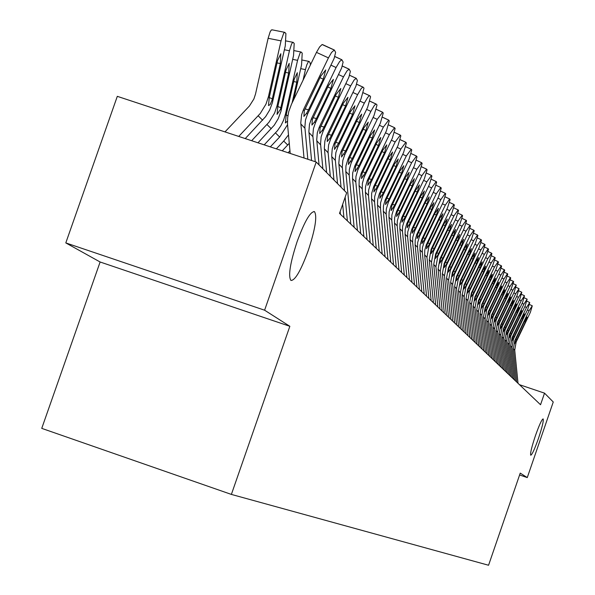 <?xml version="1.0" encoding="UTF-8"?>
<svg xmlns="http://www.w3.org/2000/svg" width="595" height="595" viewBox="0 0 595 595"><rect width="100%" height="100%" fill="white"/><g stroke="black" fill="none" stroke-linecap="round" stroke-linejoin="round"><path stroke-width="0.89" d="M535.396 435.8C539.234 424.986 541.822 419.349 543.153 418.895C543.77 420.658 542.209 427.128 538.49 438.322C534.674 449.084 532.086 454.721 530.733 455.235C530.1 453.531 531.655 447.053 535.396 435.8M297.158 241.525C304.618 221.318 310.397 211.374 314.495 211.686C317.321 216.253 315.231 229.209 308.247 250.562C300.899 270.561 295.135 280.528 290.94 280.461C288.032 276.139 290.107 263.161 297.158 241.525M100.116 261.993L289.847 326.298L264.604 310.203L65.8 242.909L100.116 261.993L41.747 428.37L231.381 494.415L488.562 565.25L520.238 473.114L527.267 477.592L553.253 401.989L544.529 393.154L519.48 384.69M65.8 242.909L117.304 96.338L316.205 162.026L264.604 310.203M316.205 162.026L346.662 192.862L339.522 213.397L540.543 404.741L544.529 393.154M519.599 474.966L527.267 477.592M289.847 326.298L231.381 494.415M304.023 158.002L300.78 122.92L301.628 114.664L303.435 109.755L328.433 57.886L316.473 52.375L319.604 46.946L322.103 44.536L334.197 50.002M290.196 153.436L287.497 123.946L287.653 117.713L288.768 111.562L291.483 104.214L316.473 52.375M307.831 159.259L304.863 127.248L305.458 120.064L307.496 114.195L334.145 58.392L335.632 52.375L334.316 50.002L331.564 52.442L328.433 57.886M305.027 108.915L308.493 109.83L306.626 113.243L303.904 116.412L304.313 110.722L320.75 76.153L325.725 69.957L323.264 79.172L320.021 77.677M308.493 109.83L323.264 79.172M245.244 138.59L265.645 116.62L269.699 109.978L272.413 102.697L285.273 45.852L285.92 33.528L284.715 32.316L283.674 33.246L281.041 40.869L268.122 38.296L270.167 31.803L271.335 29.981L272.205 29.951M238.721 136.434L260.275 113.459L265.995 104.088L268.442 96.658L281.041 40.869M224.984 131.897L249.402 106.036L253.879 98.993L255.515 94.047L268.122 38.296M271.982 100.354L270.182 104.556L268.509 105.575L269.252 97.506L277.582 60.467L280.825 53.728L280.319 63.561L271.982 100.354L272.785 101.195M311.572 160.494L308.887 131.502L309.474 124.377L311.497 118.554L336.078 67.525L331.095 65.227M315.246 161.706L312.836 135.697L313.424 128.624L315.424 122.845L341.642 67.942L343.122 62.044L341.85 59.745L339.641 61.508L336.078 67.525M313.059 117.684L316.414 118.561L314.584 121.93L311.921 125.062L312.345 119.483L328.514 85.487L333.386 79.366L330.946 88.402L327.808 86.952M316.414 118.561L330.946 88.402M319.054 164.912L316.726 139.818L317.306 132.804L319.292 127.07L343.486 76.852L338.659 74.628M322.869 168.772L320.556 143.871L321.129 136.917L323.1 131.227L348.901 77.194L350.373 71.407L349.139 69.169L346.982 70.924L343.486 76.852M320.831 126.17L324.089 127.025L322.289 130.335L319.679 133.436L320.117 127.97L336.034 94.516L340.809 88.469L338.384 97.342L335.342 95.936M324.089 127.025L338.384 97.342M257.985 142.793L274.236 125.225L278.222 118.688L280.892 111.525L293.536 55.588L294.198 43.487L293.238 42.371L292.294 42.84L291.431 44.357L289.438 50.761L284.395 49.749M251.663 140.71L269.022 122.176L274.645 112.961L277.054 105.657L289.438 50.761M280.483 109.235L277.084 114.389L277.835 106.475L286.031 70.031L289.2 63.375L288.679 73.021L280.483 109.235L281.257 110.045M293.774 99.454L301.539 65.011L302.215 53.126L301.085 51.996L300.096 52.918L297.567 60.333L292.688 59.359M270.316 146.868L279.635 137.021L287.549 124.719M264.202 144.845L277.493 130.625L280.952 125.619L283.607 120.153L285.392 114.359L297.567 60.333M287.445 121.127L285.392 122.927L286.15 115.155L294.205 79.284L297.299 72.709L296.771 82.184L292.086 102.957M326.625 172.572L324.327 147.865L324.892 140.963L326.848 135.318L350.656 85.888L345.978 83.731M330.314 176.313L328.038 151.799L328.596 144.942L330.537 139.349L355.929 86.156L357.394 80.474L356.204 78.302L354.092 80.042L350.656 85.888M328.366 134.388L331.519 135.221L329.749 138.486L327.198 141.55L327.652 136.188L343.308 103.255L347.993 97.283L345.591 105.999L342.646 104.638M331.519 135.221L345.591 105.999M333.951 179.995L331.69 155.667L332.248 148.869L334.174 143.313L357.602 94.642L353.073 92.552M337.536 183.617L335.283 159.475L335.84 152.729L337.744 147.218L361.001 98.919L363.999 88.179L363.329 87.316L362.519 87.309L360.979 88.878L357.602 94.642M340.414 214.252L340.162 211.56M335.662 142.354L338.719 143.164L334.487 149.419L334.948 144.154L350.366 111.734L354.955 105.828L352.575 114.389L349.719 113.072M338.719 143.164L352.575 114.389M282.268 150.818L289.259 143.321M276.34 148.854L283.718 141.06L288.478 134.894M303.063 80.199L305.443 69.608L300.713 68.656M305.443 69.608L306.789 64.84L308.441 61.612L309.08 61.426L309.98 62.468L310.449 64.862M288.106 152.744L289.951 150.788M343.925 217.591L342.675 204.33M341.061 187.187L338.823 163.223L339.373 156.53L341.27 151.056L364.341 103.128L359.953 101.098M344.535 190.705L342.311 166.92L342.854 160.278L344.736 154.841L367.636 107.279L370.603 96.732L369.956 95.884L369.168 95.892L367.665 97.446L364.341 103.128M347.376 220.879L345.152 197.22M342.742 150.081L345.702 150.862L341.552 157.043L342.021 151.881L357.201 119.952L361.708 114.114L359.35 122.525L356.576 121.246M345.702 150.862L359.35 122.525M350.782 224.114L345.814 171.501L345.948 165.834L348.149 158.575L370.878 111.362L366.617 109.391M354.137 227.305L349.198 175.079L349.332 169.456L351.124 163.104L374.069 115.385L377.014 105.017L376.382 104.199L375.616 104.214L374.143 105.754L370.878 111.362M349.6 157.578L352.478 158.337L348.402 164.436L348.878 159.371L363.835 127.918L368.26 122.154L365.918 130.417L363.233 129.174M352.478 158.337L365.918 130.417M357.439 230.451L352.53 178.604L352.664 173.019L354.828 165.864L377.215 119.35L373.08 117.438M360.689 233.545L355.817 182.077L355.944 176.529L357.707 170.282L380.317 123.254L383.239 113.065L382.622 112.269L377.215 119.35M356.264 164.845L359.053 165.588L355.051 171.613L355.542 166.637L370.276 135.653L374.612 129.955L372.291 138.077L369.688 136.872M359.053 165.588L372.291 138.077M363.895 236.594L359.053 185.499L359.179 179.995L361.314 172.944L383.373 127.107L379.357 125.248M367.055 239.607L362.243 188.875L362.37 183.409L364.103 177.243L386.386 130.9L389.279 120.874L388.684 120.108L383.373 127.107M362.727 171.91L365.442 172.632L361.507 178.582L362.005 173.695L376.523 143.164L380.785 137.527L378.487 145.522L375.951 144.347M365.442 172.632L378.487 145.522M370.164 242.567L365.389 192.2L365.509 186.77L367.234 180.649L389.353 134.641L385.456 132.834M373.236 245.49L368.483 195.472L368.603 190.08L370.692 183.186L392.276 138.323L395.147 128.468L394.567 127.717L389.353 134.641M369.004 178.768L371.644 179.467L367.777 185.35L368.283 180.553L382.592 150.453L386.78 144.883L384.496 152.744L382.042 151.606M371.644 179.467L384.496 152.744M376.263 248.368L371.54 198.708L371.659 193.353L373.734 186.503L395.162 141.96L391.369 140.204M379.246 251.209L374.553 201.891L374.671 196.573L376.732 189.768L398.003 145.537L400.852 135.838L400.286 135.11L395.162 141.96M375.103 185.432L377.669 186.116L373.876 191.932L374.381 187.209L388.49 157.541L392.603 152.03L390.342 159.765L387.955 158.657M377.669 186.116L390.342 159.765M382.183 254.005L377.52 205.03L377.639 199.749L379.312 193.799L400.807 149.07L397.125 147.367M385.084 256.765L380.45 208.124L380.562 202.88L382.592 196.172L403.566 152.551L406.392 143.008L405.842 142.302L400.807 149.07M381.038 191.917L383.53 192.579L379.796 198.328L380.309 193.68L394.225 164.428L398.263 158.984L396.025 166.593L393.704 165.514M383.53 192.579L396.025 166.593M387.947 259.487L383.336 211.18L383.448 205.974L385.099 200.106L406.296 155.987L402.718 154.328M390.766 262.172L386.185 214.193L386.296 209.016L388.297 202.404L408.988 159.378L411.785 149.977L411.249 149.293L406.296 155.987M386.802 198.217L389.227 198.864L385.56 204.546L386.081 199.98L399.795 171.129L403.774 165.737L401.551 173.234L399.29 172.186M389.227 198.864L401.551 173.234M393.548 264.82L388.989 217.16L389.108 212.028L390.737 206.234L411.636 162.718L408.155 161.104M396.292 267.438L391.763 220.091L391.874 214.988L393.845 208.458L414.254 166.012L417.028 156.768L416.507 156.091L411.636 162.718M392.41 204.345L394.775 204.978L391.168 210.593L391.688 206.101L405.225 177.645L409.129 172.312L406.928 179.69L404.726 178.671M394.775 204.978L406.928 179.69M399 270.011L394.5 222.984L394.604 217.911L396.568 211.433L416.835 169.27L413.443 167.693M401.67 272.555L397.192 225.832L397.304 220.804L399.252 214.356L419.386 172.476L422.13 163.365L421.624 162.71L416.835 169.27M397.869 210.318L400.167 210.928L396.62 216.483L397.148 212.065L410.498 183.989L414.343 178.716L412.156 185.982L410.022 184.986M400.167 210.928L412.156 185.982M404.31 275.061L399.855 228.651L399.966 223.646L401.9 217.249L421.892 175.644L418.597 174.112M406.906 277.538L402.48 231.425L402.592 226.457L404.511 220.098L424.376 178.768L427.098 169.791L426.608 169.159L421.892 175.644M403.187 216.126L405.426 216.721L401.93 222.218L402.465 217.867L415.637 190.162L419.423 184.941L417.251 192.103L415.169 191.129M405.426 216.721L417.251 192.103M409.479 279.985L405.076 234.17L405.18 229.231L406.742 223.668L426.823 181.854L423.61 180.359M412.008 282.394L407.635 236.877L407.739 231.968L409.635 225.691L429.24 184.896L431.94 176.053L431.464 175.436L426.823 181.854M408.363 221.786L410.543 222.366L407.106 227.796L407.642 223.519L420.643 196.172L424.369 191.01L422.219 198.061L420.189 197.116M410.543 222.366L422.219 198.061M414.514 284.774L410.163 239.547L410.267 234.675L411.807 229.179L431.628 187.901L428.497 186.443M416.983 287.125L412.655 242.187L412.759 237.338L414.626 231.143L433.978 190.869L436.656 182.152L436.195 181.549L431.628 187.901M413.399 227.297L415.526 227.863L412.149 233.24L412.685 229.023L425.522 202.032L429.151 196.886L427.054 203.877L425.075 202.954M415.526 227.863L427.054 203.877M419.416 289.445L415.117 244.79L415.213 239.971L416.738 234.549L436.306 193.792L433.257 192.378M421.825 291.736L417.541 247.356L417.645 242.574L419.49 236.453L438.597 196.685L441.252 188.094L440.798 187.507L436.306 193.792M418.315 232.667L420.39 233.225L417.058 238.543L417.601 234.385L430.267 207.737L433.881 202.687L431.762 209.537L429.835 208.637M420.39 233.225L431.762 209.537M424.198 293.997L419.944 249.893L420.048 245.14L421.877 239.064L440.865 199.541L437.89 198.157M426.548 296.236L422.316 252.399L422.413 247.676L424.235 241.637L443.104 202.359L445.737 193.896L445.291 193.323L440.865 199.541M423.105 237.911L425.128 238.446L421.848 243.705L422.39 239.621L434.9 213.308L438.455 208.302L436.358 215.055L434.484 214.178M425.128 238.446L436.358 215.055M428.861 298.437L424.652 254.876L424.756 250.183L426.236 244.895L445.313 205.141L442.412 203.795M431.152 300.616L426.965 257.323L428.861 246.687L447.492 207.893L450.11 199.548L449.671 198.99L445.313 205.141M427.775 243.02L429.746 243.541L426.518 248.747L427.061 244.724L439.422 218.729L442.888 213.746L440.843 220.44L439.006 219.585M429.746 243.541L440.843 220.44M433.413 302.766L429.248 259.732L431.137 249.164L449.649 210.608L446.823 209.291M435.644 304.893L431.501 262.12L433.376 251.618L451.776 213.293L454.372 205.059L453.948 204.516L449.649 210.608M432.334 248.003L434.253 248.517L431.07 253.663L431.62 249.699L443.825 224.025L447.276 219.124L445.216 225.691L443.424 224.858M434.253 248.517L445.216 225.691M437.853 306.998L433.733 264.478L435.592 254.035L453.881 215.94L451.122 214.661M440.032 309.065L435.934 266.805L437.786 256.423L455.963 218.566L458.529 210.444L458.12 209.909L453.881 215.94M436.775 252.868L438.656 253.366L437.318 255.91L435.481 258.438L436.068 254.548L448.124 229.194L451.523 224.337L449.478 230.823L447.738 230.005M438.656 253.366L449.478 230.823M442.182 311.118L438.106 269.104L439.95 258.788L458.016 221.147L455.324 219.897M444.309 313.141L440.255 271.38L442.085 261.116L460.047 223.705L462.59 215.695L462.189 215.174L458.016 221.147M441.118 257.613L442.948 258.104L439.861 263.146L440.412 259.294L452.319 234.237L455.673 229.432L453.643 235.821L451.94 235.025M442.948 258.104L453.643 235.821M446.414 315.142L442.382 273.618L444.197 263.421L462.047 226.234L459.422 225.007M448.489 317.12L444.48 275.842L446.28 265.705L464.033 228.733L466.562 220.819L466.168 220.314L462.047 226.234M445.35 262.246L447.143 262.73L445.834 265.214L444.063 267.691L444.651 263.92L456.417 239.16L459.727 234.4L457.711 240.707L456.045 239.934M447.143 262.73L457.711 240.707M450.541 319.076L446.555 278.036L448.347 267.958L465.989 231.195L463.423 229.997M452.572 321.01L448.6 280.2L450.385 270.182L467.923 233.634L470.429 225.832L470.05 225.334L465.989 231.195M449.485 266.776L451.241 267.244L449.946 269.706L448.199 272.16L448.786 268.434L460.418 243.965L463.654 239.227L461.683 245.482L460.061 244.724M451.241 267.244L461.683 245.482M454.58 322.914L450.631 282.342L452.401 272.384L469.842 236.044L467.328 234.876M456.558 324.803L452.631 284.462L454.394 274.555L471.731 238.431L474.215 230.726L473.843 230.243L469.842 236.044M453.531 271.201L455.242 271.662L453.963 274.087L452.245 276.526L452.832 272.852L464.331 248.665L467.544 243.995L465.565 250.145L463.974 249.402M455.242 271.662L465.565 250.145M458.522 326.67L454.61 286.552L456.365 276.705L473.598 240.782L471.151 239.644M460.456 328.514L456.566 288.627L458.306 278.832L475.45 243.11L477.911 235.508L477.547 235.032L473.598 240.782M457.481 275.522L459.147 275.968L457.89 278.378L456.231 280.818L456.781 277.166L468.153 253.254L471.322 248.636L469.358 254.697L467.804 253.976M459.147 275.968L469.358 254.697M462.374 330.337L458.5 290.672L460.232 280.929L477.272 245.415L474.877 244.3M464.271 332.136L460.418 292.695L462.137 283.012L479.079 247.691L481.526 240.187L481.169 239.718L477.272 245.415M461.341 279.747L462.97 280.186L461.727 282.566L460.061 284.96L460.642 281.383L471.887 257.739L474.988 253.135L473.062 259.152L471.545 258.446M462.97 280.186L473.062 259.152M466.138 333.921L462.308 294.696L464.018 285.065L480.872 249.945L478.529 248.851M467.99 335.684L464.182 296.674L465.878 287.095L482.634 252.168L485.066 244.753L484.717 244.3L480.872 249.945M465.112 283.882L466.711 284.306L465.483 286.664L463.84 289.036L464.42 285.503L475.539 262.127L478.618 257.59L476.684 263.511L475.204 262.819M466.711 284.306L476.684 263.511M469.827 337.425L466.026 298.63L467.722 289.103L484.382 254.37L482.091 253.299M471.634 339.15L467.856 300.564L469.537 291.096L486.108 256.549L488.517 249.223L488.175 248.784L484.382 254.37M468.801 287.921L470.362 288.337L469.15 290.665L467.529 293.023L468.116 289.534L479.109 266.419L482.151 261.926L480.232 267.765L478.782 267.088M470.362 288.337L480.232 267.765M473.427 340.861L469.671 302.483L471.344 293.06L487.818 258.699L485.579 257.657M475.197 342.541L471.456 304.372L473.122 295.001L489.514 260.833L491.901 253.596L491.567 253.165L487.818 258.699M472.415 291.87L473.94 292.279L472.742 294.584L471.143 296.92L471.723 293.476L482.597 270.613L485.602 266.158L483.698 271.937L482.285 271.268M473.94 292.279L483.698 271.937M476.952 344.215L473.233 306.247L474.884 296.927L491.187 262.938L488.993 261.912M478.685 345.866L474.981 308.098L476.625 298.831L492.839 265.02L495.211 257.873L494.884 257.449L491.187 262.938M475.94 295.737L477.435 296.139L476.253 298.422L474.676 300.735L475.264 297.336L486.018 274.719L488.978 270.308L487.097 276.013L485.706 275.359M477.435 296.139L487.097 276.013M480.403 347.495L476.714 309.936L478.35 300.713L494.475 267.088L492.333 266.084M482.099 349.109L478.432 311.743L480.053 302.572L496.096 269.126L498.446 262.06L498.127 261.651L494.475 267.088M479.399 299.523L480.864 299.917L479.689 302.171L478.142 304.469L478.722 301.115L489.358 278.735L492.288 274.362L490.414 280L489.053 279.367M480.864 299.917L490.414 280M483.78 350.708L480.128 313.543L481.742 304.417L497.695 271.149L495.598 270.167M485.438 352.292L481.809 315.313L483.415 306.239L499.279 273.142L501.615 266.158L501.302 265.757L497.695 271.149M482.783 303.227L484.218 303.614L483.058 305.845L481.548 308.151L482.106 304.811L492.63 282.67L495.523 278.334L493.664 283.904L492.333 283.287M484.218 303.614L493.664 283.904M487.082 353.854L483.467 317.068L485.066 308.039L500.849 275.121L498.796 274.161M488.711 355.401L485.111 318.808L486.703 309.824L502.403 277.077L504.716 270.175L504.411 269.78L500.849 275.121M486.093 306.856L487.498 307.236L486.353 309.445L484.843 311.706L485.416 308.426L495.836 286.515L498.692 282.223L496.847 287.735L495.546 287.125M487.498 307.236L496.847 287.735M490.317 356.933L486.74 320.534L488.316 311.594L503.943 279.01L501.927 278.066M491.916 358.45L488.346 322.23L489.923 313.342L505.46 280.929L507.758 274.102L507.461 273.715L503.943 279.01M489.335 310.404L490.711 310.776L489.573 312.963L488.086 315.209L488.666 311.973L498.974 290.286L501.793 286.031L499.964 291.476L498.692 290.881M490.711 310.776L499.964 291.476M493.493 359.953L489.938 323.918L491.507 315.075L506.962 282.826L504.991 281.904M495.047 361.44L491.515 325.584L493.077 316.785L508.457 284.7L510.733 277.954L510.443 277.575L506.962 282.826M492.511 313.885L493.857 314.249L492.734 316.414L491.291 318.66L491.842 315.439L502.046 293.982L504.835 289.765L503.02 295.142L501.771 294.562M493.857 314.249L503.02 295.142M496.594 362.913L493.077 327.235L494.631 318.481L509.93 286.559L507.996 285.652M498.127 364.363L494.623 328.871L496.163 320.155L511.388 288.397L513.649 281.725L513.366 281.353L509.93 286.559M495.628 317.299L496.944 317.656L495.836 319.798L494.386 322.007L494.958 318.846L505.058 297.597L507.818 293.417L506.01 298.742L504.791 298.169M496.944 317.656L506.01 298.742M499.636 365.806L496.156 330.493L497.688 321.821L512.831 290.219L510.941 289.334M501.139 367.234L497.665 332.092L499.19 323.464L514.266 292.019L516.229 285.057L512.831 290.219M498.677 320.638L499.971 320.988L498.87 323.115L497.465 325.324L498.015 322.178L508.011 301.144L510.733 297.002L508.941 302.26L507.743 301.702M499.971 320.988L508.941 302.26M502.619 368.647L499.168 333.676L500.685 325.093L515.679 293.804L513.827 292.933M504.091 370.045L500.655 335.245L502.165 326.707L517.085 295.574L519.033 288.687L515.679 293.804M501.667 323.911L502.931 324.253L501.845 326.358L500.432 328.537L501.005 325.443L510.904 304.618L513.597 300.512L511.819 305.718L510.644 305.168M502.931 324.253L511.819 305.718M505.542 371.429L502.12 336.8L503.623 328.299L518.468 297.322L516.653 296.466M506.985 372.797L503.578 338.339L505.073 329.883L519.844 299.054L521.785 292.249L518.468 297.322M504.597 327.124L505.839 327.458L504.761 329.541L503.37 331.698L503.935 328.641L513.738 308.024L516.401 303.956L514.638 309.103L513.485 308.56M505.839 327.458L514.638 309.103M508.413 374.158L505.021 339.864L506.509 331.445L521.205 300.765L519.428 299.932M509.826 375.505L506.449 341.374L507.929 332.999L522.559 302.468L524.485 295.737L521.205 300.765M507.468 330.27L508.688 330.604L507.624 332.664L506.248 334.807L506.814 331.779L516.519 311.363L519.145 307.325L517.397 312.42L516.267 311.892M508.688 330.604L517.397 312.42M511.224 376.836L507.862 342.869L509.335 334.531L523.89 304.149L522.142 303.331M512.607 378.152L509.261 344.349L510.726 336.056L525.214 305.815L527.133 299.159L523.89 304.149M510.287 333.356L511.477 333.683L510.428 335.729L509.067 337.848L509.632 334.859L519.249 314.643L521.845 310.635L520.104 315.677L518.996 315.157M511.477 333.683L520.104 315.677M513.983 379.461L510.644 345.814L512.102 337.558L526.523 307.466L524.805 306.663M515.337 380.755L512.02 347.272L513.47 339.053L527.817 309.095L529.729 302.52L526.523 307.466M513.046 336.383L514.221 336.703L511.856 340.853L512.399 337.878L521.919 317.856L524.493 313.885L522.767 318.868L521.681 318.362M514.221 336.703L522.767 318.868M516.683 382.035L513.381 348.707L514.824 340.526L529.104 310.716L527.423 309.928M518.022 383.306L514.727 350.135L516.163 341.991L530.376 312.323L532.272 305.808L529.104 310.716M515.761 339.358L516.906 339.671L515.872 341.679L514.549 343.769L515.114 340.846L524.545 321.01L527.088 317.068L525.37 322.007L524.307 321.501M516.906 339.671L525.37 322.007M304.313 110.722L303.435 109.755M307.496 114.195L306.626 113.243M304.938 128.275L300.854 123.953M268.442 96.658L269.252 97.506M258.2 115.824L262.633 120.205M280.319 63.561L277.032 62.906M269.238 97.58L272.361 98.822M312.345 119.483L311.497 118.554M315.424 122.845L314.584 121.93M312.911 136.709L308.961 132.521M334.777 56.532L341.738 59.738M320.117 127.97L319.292 127.07M323.1 131.227L322.289 130.335M320.631 144.868L316.8 140.822M342.289 66.06L349.042 69.169M277.054 105.657L277.835 106.475M266.984 124.511L271.268 128.743M288.679 73.021L285.496 72.389M277.828 106.52L280.847 107.717M285.392 114.359L287.883 115.869M275.485 132.916L279.635 137.021M296.771 82.184L293.692 81.567M327.652 136.188L326.848 135.318M330.537 139.349L329.749 138.486M328.105 152.774L324.401 148.854M349.562 75.275L356.115 78.295M334.948 144.154L334.174 143.313M337.744 147.218L336.978 146.377M335.357 160.442L331.757 156.634M356.606 84.215L362.965 87.145M283.718 141.06L287.735 145.031M342.021 151.881L341.27 151.056M344.736 154.841L343.992 154.031M342.385 167.872L338.897 164.183M363.426 92.872L369.614 95.728M348.878 159.371L348.149 158.575M351.519 162.249L350.797 161.461M349.198 175.079L345.814 171.501M370.045 101.276L376.055 104.051M355.542 166.637L354.828 165.864M358.101 169.434L357.402 168.668M355.817 182.077L352.53 178.604M376.464 109.428L382.31 112.128M362.005 173.695L361.314 172.944M364.49 176.41L363.805 175.666M362.243 188.875L359.053 185.499M382.697 117.341L388.386 119.967M368.283 180.553L367.613 179.824M370.692 183.186L370.038 182.464M368.483 195.472L365.389 192.2M388.751 125.024L394.277 127.583M374.381 187.209L373.734 186.503M376.732 189.768L376.085 189.069M374.553 201.891L371.54 198.708M394.626 132.492L400.011 134.983M380.309 193.68L379.684 192.996M382.592 196.172L381.968 195.495M380.45 208.124L377.52 205.03M400.338 139.751L405.582 142.183M386.081 199.98L385.463 199.31M388.297 202.404L387.695 201.742M386.185 214.193L383.336 211.18M405.887 146.809L410.996 149.174M391.688 206.101L391.094 205.454M393.845 208.458L393.258 207.819M391.763 220.091L388.989 217.16M416.344 155.987L411.294 153.644L416.269 155.979M397.148 212.065L396.568 211.433M399.252 214.356L398.68 213.731M397.192 225.832L394.5 222.984M416.545 160.352L421.394 162.606M402.465 217.867L401.9 217.249M404.511 220.098L403.953 219.488M402.48 231.425L399.855 228.651M421.654 166.86L426.384 169.054M407.642 223.519L407.092 222.917M409.635 225.691L409.092 225.096M407.635 236.877L405.076 234.17M426.63 173.19L431.249 175.339M412.685 229.023L412.149 228.435M414.626 231.143L414.098 230.562M412.655 242.187L410.163 239.547M436.053 181.46L431.487 179.34L435.986 181.453M417.601 234.385L417.073 233.82M419.49 236.453L418.977 235.888M417.541 247.356L415.117 244.79M436.202 185.372L440.605 187.418M422.39 239.621L421.877 239.064M424.235 241.637L423.729 241.087M422.316 252.399L419.944 249.893M445.164 193.234L440.813 191.218L445.105 193.234M427.061 244.724L426.563 244.181M428.861 246.687L428.37 246.151M426.965 257.323L424.652 254.876M445.298 196.952L449.493 198.901M431.62 249.699L431.137 249.164M433.376 251.618L432.9 251.09M431.501 262.12L429.248 259.732M453.829 204.435L449.679 202.508L453.769 204.435M436.068 254.548L435.592 254.035M437.786 256.423L437.318 255.91M435.934 266.805L433.733 264.478M458.009 209.834L453.955 207.945L457.949 209.827M440.412 259.294L439.95 258.788M442.085 261.116L441.624 260.617M440.255 271.38L438.106 269.104M462.084 215.1L458.12 213.255L462.025 215.1M444.651 263.92L444.197 263.421M446.28 265.705L445.834 265.214M444.48 275.842L442.382 273.618M462.181 218.462L466.004 220.239M448.786 268.434L448.347 267.958M450.385 270.182L449.946 269.706M448.6 280.2L446.555 278.036M466.153 223.519L469.894 225.267M452.832 272.852L452.401 272.384M454.394 274.555L453.963 274.087M452.631 284.462L450.631 282.342M470.035 228.465L473.694 230.176M456.781 277.166L456.365 276.705M458.306 278.832L457.89 278.378M456.566 288.627L454.61 286.552M473.821 233.3L477.406 234.966M460.642 281.383L460.232 280.929M462.137 283.012L461.727 282.566M460.418 292.695L458.5 290.672M477.525 238.022L481.035 239.659M464.42 285.503L464.018 285.065M465.878 287.095L465.483 286.664M464.182 296.674L462.308 294.696M481.147 242.641L484.583 244.24M468.116 289.534L467.722 289.103M469.537 291.096L469.15 290.665M467.856 300.564L466.026 298.63M488.093 248.725L484.694 247.141L488.049 248.717M471.723 293.476L471.344 293.06M473.122 295.001L472.742 294.584M471.456 304.372L469.671 302.483M491.485 253.106L488.153 251.559L491.44 253.106M475.264 297.336L474.884 296.927M476.625 298.831L476.253 298.422M474.981 308.098L473.233 306.247M494.802 257.397L491.544 255.872L494.757 257.397M478.722 301.115L478.35 300.713M480.053 302.572L479.689 302.171M478.432 311.743L476.714 309.936M494.854 260.119L498.008 261.592M482.106 304.811L481.742 304.417M483.415 306.239L483.058 305.845M481.809 315.313L480.128 313.543M501.228 265.705L498.097 264.239L501.191 265.705M485.416 308.426L485.066 308.039M486.703 309.824L486.353 309.445M485.111 318.808L483.467 317.068M501.265 268.308L504.3 269.728M488.666 311.973L488.316 311.594M489.923 313.342L489.573 312.963M488.346 322.23L486.74 320.534M504.374 272.272L507.349 273.663M493.077 316.785L492.734 316.414M491.515 325.584L489.938 323.918M510.376 277.53L507.423 276.147L510.339 277.523M494.623 328.871L493.077 327.235M510.406 279.97L513.262 281.309M497.665 332.092L496.156 330.493M516.163 285.012L513.329 283.689L516.133 285.012M500.655 335.245L499.168 333.676M518.974 288.649L516.192 287.348L518.937 288.642M503.578 338.339L502.12 336.8M518.996 290.94L521.696 292.204M506.449 341.374L505.021 339.864M524.426 295.7L521.748 294.443L524.396 295.693M509.261 344.349L507.862 342.869M524.44 297.902L527.044 299.121L524.448 297.894M512.02 347.272L510.644 345.814M527.088 301.278L529.647 302.476L527.088 301.271M514.727 350.135L513.381 348.707M532.22 305.778L529.684 304.588L532.19 305.771M314.495 211.686L313.9 211.485M322.602 44.618L334.33 50.01M284.641 32.323L272.049 29.809M334.792 56.488L341.865 59.745M342.304 66.015L349.161 69.176M292.971 42.319L286.143 40.958M301.033 52.003L294.406 50.679M349.57 75.238L356.234 78.309M356.613 84.17L363.084 87.153M308.842 61.382L302.409 60.095M363.441 92.835L369.718 95.736M370.06 101.239L376.159 104.058M376.479 109.391L382.414 112.135M382.711 117.304L388.483 119.974M388.758 124.995L394.373 127.59M394.634 132.462L400.1 134.991M400.346 139.721L405.664 142.183M405.894 146.779L411.078 149.181M416.552 160.33L421.468 162.613M421.662 166.831L426.459 169.062M426.637 173.167L431.323 175.339M436.209 185.35L440.672 187.425M445.305 196.93L449.552 198.909M462.189 218.439L466.063 220.247M466.16 223.504L469.946 225.267M470.043 228.45L473.746 230.176M473.828 233.285L477.458 234.973M477.532 238.007L481.08 239.659M481.154 242.626L484.628 244.24M494.854 260.104L498.052 261.599M501.273 268.293L504.337 269.728M504.382 272.265L507.386 273.67M510.406 279.955L513.299 281.309M518.996 290.933L521.726 292.204"/></g></svg>
